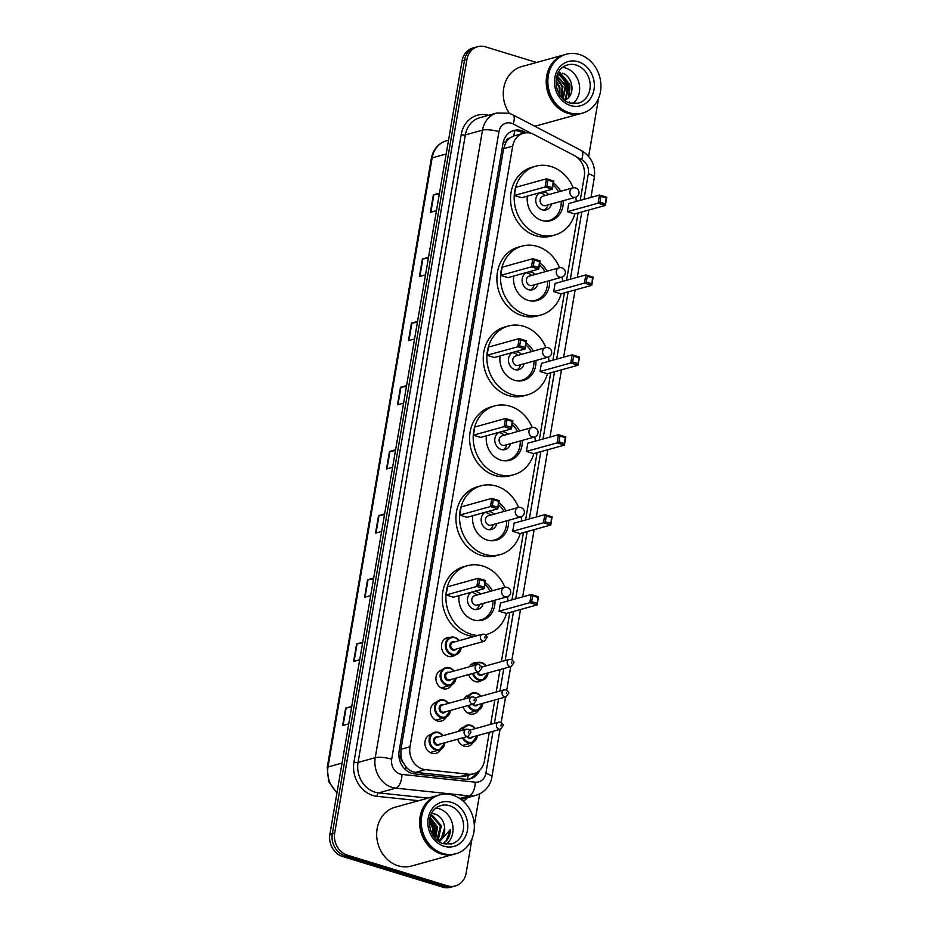 <?xml version="1.0" encoding="UTF-8"?>
<svg xmlns="http://www.w3.org/2000/svg" width="934" height="934" viewBox="0 0 934 934"><rect width="100%" height="100%" fill="white"/><g stroke="black" fill="none" stroke-linecap="round" stroke-linejoin="round"><path stroke-width="1.4" d="M482.061 680.256A9.772 8.394 -105.5 0 1 479.411 681.622A9.772 8.394 -105.5 0 1 475.208 681.54A9.772 8.394 -105.5 0 1 468.763 674.581M478.593 710.085A9.772 8.394 -105.5 0 1 473.888 713.926A9.772 8.394 -105.5 0 1 469.685 713.856A9.772 8.394 -105.5 0 1 463.241 706.886M473.071 742.402A9.772 8.394 -105.5 0 1 468.366 746.243A9.772 8.394 -105.5 0 1 464.163 746.161A9.772 8.394 -105.5 0 1 457.718 739.191M455.208 655.026A9.772 8.394 -105.5 0 1 452.558 656.404A9.772 8.394 -105.5 0 1 448.355 656.322A9.772 8.394 -105.5 0 1 441.467 646.818A9.772 8.394 -105.5 0 1 447.339 637.572A9.772 8.394 -105.5 0 1 450.316 637.385M451.741 684.867A9.772 8.394 -105.5 0 1 447.036 688.708A9.772 8.394 -105.5 0 1 442.833 688.627A9.772 8.394 -105.5 0 1 435.944 679.135A9.772 8.394 -105.5 0 1 441.817 669.888M446.207 717.172A9.772 8.394 -105.5 0 1 441.513 721.013A9.772 8.394 -105.5 0 1 437.31 720.931A9.772 8.394 -105.5 0 1 430.422 711.439A9.772 8.394 -105.5 0 1 436.295 702.193M440.685 749.477A9.772 8.394 -105.5 0 1 435.991 753.329A9.772 8.394 -105.5 0 1 431.788 753.248A9.772 8.394 -105.5 0 1 424.9 743.756A9.772 8.394 -105.5 0 1 430.772 734.498M580.236 200.366L584.275 176.724A18.306 15.726 74.5 0 0 574.293 155.534L533.979 134.531A18.306 15.726 74.5 0 0 531.318 133.434A18.306 15.726 74.5 0 0 523.437 133.282A18.306 15.726 74.5 0 0 512.673 146.148L410.003 746.803A18.306 15.726 74.5 0 0 425.414 769.663L468.541 774.204A18.306 15.726 74.5 0 0 473.655 773.796A18.306 15.726 74.5 0 0 484.419 760.941L489.299 732.326M403.149 762.564A18.306 15.726 -105.5 0 1 400.943 755.91L400.884 756.225A6.106 5.242 74.5 0 0 403.149 762.564L405.881 766.662C408.508 769.966 411.754 771.881 415.63 772.371L458.746 776.925L464.058 776.458L473.655 773.796M523.437 133.282L513.677 136.002L509.906 137.975A6.106 5.242 74.5 0 0 505.808 142.377A18.306 4.507 -170.3 0 0 503.368 141.688M505.808 142.377L505.761 142.68A18.306 15.726 -105.5 0 1 509.906 137.975M505.761 142.68L503.624 148.646L400.943 749.313L400.943 755.91M490.665 724.352L494.822 700.021M496.188 692.047L500.029 669.573M501.395 661.599L509.789 612.482M511.949 599.85L523.449 532.59M525.608 519.946L537.108 452.686M539.268 440.054L550.756 372.794M552.916 360.162L564.416 292.891M566.576 280.258L578.076 212.999M469.417 666.794A9.772 8.394 -105.5 0 1 474.203 662.801A9.772 8.394 -105.5 0 1 477.181 662.603M463.894 699.099A9.772 8.394 -105.5 0 1 468.681 695.106M458.372 731.415A9.772 8.394 -105.5 0 1 463.159 727.423M526.356 132.815L524.301 131.752A18.306 15.726 74.5 0 0 521.639 130.643A18.306 15.726 74.5 0 0 513.758 130.503A18.306 15.726 74.5 0 0 503.006 143.357L399.133 751.029A18.306 15.726 74.5 0 0 414.544 773.889L465.214 779.225A18.306 15.726 74.5 0 0 470.327 778.816A18.306 15.726 74.5 0 0 479.878 770.106M512.568 130.888A18.306 15.726 -105.5 0 1 519.222 131.32A18.306 15.726 -105.5 0 1 521.896 132.418L523.519 133.258M598.496 98.432A18.306 15.726 -105.5 0 1 598.309 99.798L588.642 156.41M471.974 838.895L466.124 873.103A18.306 15.726 -105.5 0 1 455.372 885.969A18.306 15.726 -105.5 0 1 447.491 885.817L347.378 855.159A18.306 15.726 -105.5 0 1 334.722 832.871L466.907 59.554A18.306 15.726 -105.5 0 1 477.659 46.7A18.306 15.726 -105.5 0 1 485.54 46.852L536.548 62.473M479.667 793.888L474.309 825.247M455.372 885.969L450.562 887.3A18.306 15.726 -105.5 0 1 442.681 887.148L342.556 856.49A18.306 15.726 -105.5 0 1 329.9 834.202L462.085 60.897L464.502 60.22A18.306 15.726 -105.5 0 1 475.254 47.365A18.306 15.726 -105.5 0 0 464.502 60.22L332.317 833.537L464.502 60.22L466.907 59.554M342.556 856.49L344.961 855.824A18.306 15.726 -105.5 0 1 332.317 833.537A18.306 15.726 -105.5 0 0 344.961 855.824L445.086 886.483L344.961 855.824L347.378 855.159M452.967 886.635A18.306 15.726 -105.5 0 1 445.086 886.483A18.306 15.726 -105.5 0 0 452.967 886.635M476.538 772.628A18.306 15.726 -105.5 0 1 469.113 779.096M351.604 707.213L346.117 707.984A4.88 1.203 -170.3 0 0 345.638 708.077L342.638 725.578L348.756 723.885M351.756 706.384L345.638 708.077M362.579 643.059L357.08 643.83A4.88 1.203 -170.3 0 0 356.601 643.935L353.612 661.424L359.73 659.731M362.719 642.23L356.601 643.935M373.542 578.905L368.043 579.687A4.88 1.203 -170.3 0 0 367.564 579.78L364.575 597.27L370.693 595.577M373.682 578.088L367.564 579.78M384.504 514.762L379.017 515.533A4.88 1.203 -170.3 0 0 378.527 515.626L375.538 533.127L381.656 531.434M384.645 513.933L378.527 515.626M439.33 194.003L433.843 194.774A4.88 1.203 -170.3 0 0 433.353 194.879L430.364 212.368L436.482 210.675M439.47 193.175L433.353 194.879M428.367 258.158L422.868 258.928A4.88 1.203 -170.3 0 0 422.39 259.022L419.401 276.522L425.519 274.829M428.508 257.329L422.39 259.022M417.405 322.312L411.906 323.082A4.88 1.203 -170.3 0 0 411.427 323.176L408.438 340.677L414.556 338.972M417.545 321.483L411.427 323.176M406.442 386.454L400.943 387.225A4.88 1.203 -170.3 0 0 400.464 387.33L397.475 404.819L403.593 403.126M406.582 385.637L400.464 387.33M395.467 450.608L389.98 451.379A4.88 1.203 -170.3 0 0 389.501 451.472L386.501 468.973L392.619 467.28M395.607 449.779L389.501 451.472M462.085 60.897A18.306 15.726 -105.5 0 1 472.837 48.031L477.659 46.7M581.041 113.481A30.518 26.21 -105.5 0 1 580.89 113.528A30.518 26.21 -105.5 0 1 567.755 113.271A30.518 26.21 -105.5 0 1 546.25 83.605A30.518 26.21 -105.5 0 1 564.591 54.709A30.518 26.21 -105.5 0 1 564.743 54.662M509.322 113.329A30.518 26.21 -105.5 0 1 521.674 66.594L564.591 54.709M582.547 113.072L581.193 113.446A30.518 26.21 -105.5 0 1 568.059 113.189A30.518 26.21 -105.5 0 1 546.542 83.523A30.518 26.21 -105.5 0 1 564.895 54.616L566.249 54.242A30.518 26.21 -105.5 0 1 579.384 54.499A30.518 26.21 -105.5 0 1 600.889 84.165A30.518 26.21 -105.5 0 1 582.547 113.072A30.518 26.21 -105.5 0 1 569.413 112.816A30.518 26.21 -105.5 0 1 547.896 83.149A30.518 26.21 -105.5 0 1 566.249 54.242M562.665 67.365A19.906 17.092 -105.5 0 1 565.595 67.984A19.906 17.092 -105.5 0 1 579.22 84.083A19.906 17.092 -105.5 0 1 572.717 103.651M564.008 99.798L565.455 98.362L568.211 85.041L559.629 75.187L557.353 74.708M564.253 99.996L566.214 98.163L568.969 84.831L560.388 74.977L557.446 74.463M562.817 98.735L565.198 85.881L556.874 76.109M563.144 99.051L565.957 85.671L557.003 75.701M561.311 97.113L562.186 86.71L556.36 78.199M561.719 97.591L562.945 86.5L556.477 77.604M559.419 94.486L559.174 87.551L555.999 81.398M559.933 95.303L559.933 87.341L556.057 80.441M557.283 89.956L556.349 86.43M564.801 100.417L567.487 98.56C575.636 92.197 571.97 76.004 562.478 73.167M569.495 101.969L568.339 102.46M567.487 98.56A13.8 11.85 -105.5 0 1 564.825 100.44M580.89 113.528L537.972 125.413A30.518 26.21 -105.5 0 1 534.481 126.09M566.459 97.008L566.973 85.309L560.879 75.689M559.606 74.755L557.75 73.728M569.308 96.599L569.985 84.48L559.921 72.537M568.596 97.475L569.612 84.585L559.022 72.455M574.83 213.898A35.702 30.67 -105.5 0 1 554.749 235.041A35.702 30.67 -105.5 0 1 539.385 234.749A35.702 30.67 -105.5 0 1 514.225 200.039A35.702 30.67 -105.5 0 1 535.684 166.217A35.702 30.67 -105.5 0 1 551.048 166.521A35.702 30.67 -105.5 0 1 573.207 187.827M554.749 235.041L551.142 236.045A35.702 30.67 -105.5 0 1 535.777 235.753A35.702 30.67 -105.5 0 1 510.606 201.043A35.702 30.67 -105.5 0 1 532.076 167.221L535.684 166.217M553.442 183.122A20.758 17.828 -105.5 0 1 560.61 191.295M563.225 200.717A20.758 17.828 -105.5 0 1 550.756 220.634A20.758 17.828 -105.5 0 1 541.825 220.459A20.758 17.828 -105.5 0 1 527.348 196.152M514.377 195.486L521.686 197.716L552.403 189.205L545.106 186.975L514.377 195.486L515.778 187.314L546.495 178.803L553.804 181.044L552.403 189.205L553.162 181.721L547.943 180.122L546.95 185.959L552.157 187.559M575.799 197.214A35.702 30.67 -105.5 0 1 576.231 201.475M538.358 181.068A20.758 17.828 -105.5 0 1 539.677 180.636A20.758 17.828 -105.5 0 1 541.031 180.32M567.358 211.703L574.667 213.944L605.384 205.433L598.087 203.192L567.358 211.703L568.759 203.542L599.476 195.031L606.785 197.272L605.384 205.433L606.143 197.95L600.924 196.35L599.932 202.188L605.139 203.775M546.95 185.959L545.106 186.975L546.495 178.803L547.943 180.122M599.932 202.188L598.087 203.192L599.476 195.031L600.924 196.35M606.785 197.272L606.143 197.95M553.804 181.044L553.162 181.721M540.389 192.532A9.153 7.869 74.5 0 0 535.812 201.44A9.153 7.869 74.5 0 0 542.222 209.8A9.153 7.869 74.5 0 0 546.157 209.87A9.153 7.869 74.5 0 0 551.434 203.974M548.818 194.564A9.153 7.869 74.5 0 0 545.211 192.299A9.153 7.869 74.5 0 0 542.187 192.042M553.103 185.095A20.139 17.302 -105.5 0 1 558.59 191.855M561.194 201.277A20.139 17.302 -105.5 0 1 549.087 220.459A20.139 17.302 -105.5 0 1 543.927 220.961M572.834 187.909L543.016 196.175A4.88 4.191 74.5 0 0 540.074 200.798A4.88 4.191 74.5 0 0 543.518 205.55A4.88 4.191 74.5 0 0 545.619 205.585L575.437 197.331A4.88 4.88 0 0 0 578.952 193.443A4.88 4.88 0 0 0 572.834 187.909A4.88 4.191 74.5 0 0 569.962 191.342A4.88 4.191 74.5 0 0 573.336 197.284A4.88 4.191 74.5 0 0 575.437 197.331M545.211 195.568L545.129 195.486A9.153 7.869 74.5 0 0 541.592 193.303A9.153 7.869 74.5 0 0 539.537 192.976M544.277 210.115A9.153 7.869 74.5 0 0 547.791 205.095L547.814 204.978M454.438 854.131A30.518 26.21 -105.5 0 1 454.286 854.178A30.518 26.21 -105.5 0 1 441.152 853.921A30.518 26.21 -105.5 0 1 419.646 824.255A30.518 26.21 -105.5 0 1 437.988 795.359A30.518 26.21 -105.5 0 1 438.139 795.313M454.286 854.178L411.369 866.075A30.518 26.21 -105.5 0 1 398.234 865.818A30.518 26.21 -105.5 0 1 376.717 836.152A30.518 26.21 -105.5 0 1 395.07 807.245L437.988 795.359M455.944 853.723L454.589 854.096A30.518 26.21 -105.5 0 1 441.455 853.839A30.518 26.21 -105.5 0 1 419.95 824.173A30.518 26.21 -105.5 0 1 438.291 795.266L439.645 794.892A30.518 26.21 -105.5 0 1 452.78 795.149A30.518 26.21 -105.5 0 1 474.285 824.815A30.518 26.21 -105.5 0 1 455.944 853.723A30.518 26.21 -105.5 0 1 442.809 853.466A30.518 26.21 -105.5 0 1 421.304 823.8A30.518 26.21 -105.5 0 1 439.645 794.892M436.061 808.027A19.906 17.092 -105.5 0 1 438.992 808.634A19.906 17.092 -105.5 0 1 452.616 824.734A19.906 17.092 -105.5 0 1 446.113 844.313M436.902 840.028L440.369 826.041L431.928 816.141L430.586 815.791M437.252 840.331L438.431 839.141L441.327 825.773L432.874 815.884L430.726 815.405M435.162 838.3L436.54 827.104L429.932 818.021M435.641 838.814L437.497 826.835L430.095 817.355M432.874 835.229L432.722 828.154L429.406 821.768M433.516 836.21L433.668 827.898L429.5 820.601M442.949 843.577L445.798 841.534C448.81 838.323 450.363 834.296 450.457 829.45L439.319 841.838M438.081 840.985L441.303 838.335L444.642 827.863A13.8 11.85 -105.5 0 1 438.221 841.09M444.642 827.863C444.047 821.208 441.046 816.655 435.629 814.226L431.601 813.456M434.929 838.031L434.964 827.442L429.85 818.382M434.59 837.635L434.485 827.571L429.745 818.908M443.055 843.53L446.219 840.705L450.457 829.45M561.182 293.79A35.702 30.67 -105.5 0 1 541.101 314.945A35.702 30.67 -105.5 0 1 525.725 314.641A35.702 30.67 -105.5 0 1 500.566 279.931A35.702 30.67 -105.5 0 1 522.024 246.121A35.702 30.67 -105.5 0 1 537.389 246.413A35.702 30.67 -105.5 0 1 559.548 267.719M541.101 314.945L537.482 315.937A35.702 30.67 -105.5 0 1 522.118 315.645A35.702 30.67 -105.5 0 1 496.946 280.936A35.702 30.67 -105.5 0 1 518.417 247.113L522.024 246.121M539.782 263.014A20.758 17.828 -105.5 0 1 546.95 271.199M549.566 280.609A20.758 17.828 -105.5 0 1 537.108 300.526A20.758 17.828 -105.5 0 1 528.177 300.363A20.758 17.828 -105.5 0 1 513.688 276.044M500.729 275.378L508.026 277.62L538.743 269.109L531.446 266.867L500.729 275.378L502.118 267.217L532.847 258.706L540.144 260.936L538.743 269.109L539.502 261.625L534.283 260.026L533.291 265.851L538.509 267.451M562.14 277.106A35.702 30.67 -105.5 0 1 562.572 281.368M524.698 260.96A20.758 17.828 -105.5 0 1 526.017 260.528A20.758 17.828 -105.5 0 1 527.371 260.224M553.71 291.606L561.007 293.836L591.724 285.325L584.427 283.095L553.71 291.606L555.1 283.446L585.828 274.923L593.125 277.164L591.724 285.325L592.483 277.842L587.264 276.242L586.272 282.08L591.491 283.679M533.291 265.851L531.446 266.867L532.847 258.706L534.283 260.026M586.272 282.08L584.427 283.095L585.828 274.923L587.264 276.242M593.125 277.164L592.483 277.842M540.144 260.936L539.502 261.625M526.729 272.436A9.153 7.869 74.5 0 0 522.153 281.332A9.153 7.869 74.5 0 0 528.562 289.692A9.153 7.869 74.5 0 0 532.497 289.773A9.153 7.869 74.5 0 0 537.774 283.878M535.159 274.468A9.153 7.869 74.5 0 0 531.551 272.203A9.153 7.869 74.5 0 0 528.527 271.934M539.455 264.987A20.139 17.302 -105.5 0 1 544.931 271.759M547.534 281.169A20.139 17.302 -105.5 0 1 535.439 300.363A20.139 17.302 -105.5 0 1 530.267 300.853M559.174 267.813L529.356 276.079A4.88 4.191 74.5 0 0 526.414 280.702A4.88 4.191 74.5 0 0 529.858 285.442A4.88 4.191 74.5 0 0 531.96 285.489L561.778 277.223A4.88 4.88 0 0 0 565.292 273.335A4.88 4.88 0 0 0 559.174 267.813A4.88 4.191 74.5 0 0 556.302 271.245A4.88 4.191 74.5 0 0 559.676 277.188A4.88 4.191 74.5 0 0 561.778 277.223M531.551 275.46L531.469 275.378A9.153 7.869 74.5 0 0 527.932 273.195A9.153 7.869 74.5 0 0 525.877 272.88M530.629 290.019A9.153 7.869 74.5 0 0 534.131 284.987L534.155 284.882M547.522 373.693A35.702 30.67 -105.5 0 1 527.441 394.837A35.702 30.67 -105.5 0 1 512.077 394.545A35.702 30.67 -105.5 0 1 486.906 359.835A35.702 30.67 -105.5 0 1 508.376 326.013A35.702 30.67 -105.5 0 1 523.74 326.305A35.702 30.67 -105.5 0 1 545.888 347.623M527.441 394.837L523.822 395.841A35.702 30.67 -105.5 0 1 508.458 395.549A35.702 30.67 -105.5 0 1 483.287 360.828A35.702 30.67 -105.5 0 1 504.757 327.017L508.376 326.013M526.134 342.918A20.758 17.828 -105.5 0 1 533.302 351.091M535.906 360.501A20.758 17.828 -105.5 0 1 523.449 380.43A20.758 17.828 -105.5 0 1 514.517 380.255A20.758 17.828 -105.5 0 1 500.04 355.947M487.069 355.282L494.366 357.512L525.095 349.001L517.786 346.771L487.069 355.282L488.459 347.109L519.187 338.598L526.484 340.84L525.095 349.001L525.842 341.517L520.635 339.918L519.631 345.755L524.85 347.355M548.491 357.01A35.702 30.67 -105.5 0 1 548.912 361.271M511.05 340.852A20.758 17.828 -105.5 0 1 512.369 340.431A20.758 17.828 -105.5 0 1 513.723 340.116M540.05 371.498L547.347 373.74L578.064 365.229L570.767 362.987L540.05 371.498L541.44 363.338L572.168 354.827L579.465 357.057L578.064 365.229L578.823 357.745L573.616 356.146L572.612 361.972L577.831 363.571M519.631 345.755L517.786 346.771L519.187 338.598L520.635 339.918M572.612 361.972L570.767 362.987L572.168 354.827L573.616 356.146M579.465 357.057L578.823 357.745M526.484 340.84L525.842 341.517M513.07 352.328A9.153 7.869 74.5 0 0 508.493 361.236A9.153 7.869 74.5 0 0 514.903 369.595A9.153 7.869 74.5 0 0 518.849 369.666A9.153 7.869 74.5 0 0 524.114 363.77M521.511 354.36A9.153 7.869 74.5 0 0 517.891 352.095A9.153 7.869 74.5 0 0 514.867 351.838M525.795 344.891A20.139 17.302 -105.5 0 1 531.271 351.651M533.874 361.073A20.139 17.302 -105.5 0 1 521.779 380.255A20.139 17.302 -105.5 0 1 516.607 380.757M545.514 347.705L515.696 355.971A4.88 4.191 74.5 0 0 512.766 360.594A4.88 4.191 74.5 0 0 516.198 365.346A4.88 4.191 74.5 0 0 518.3 365.381L548.13 357.115A4.88 4.88 0 0 0 551.632 353.239A4.88 4.88 0 0 0 545.514 347.705A4.88 4.191 74.5 0 0 542.654 351.137A4.88 4.191 74.5 0 0 546.028 357.08A4.88 4.191 74.5 0 0 548.13 357.115M517.891 355.364L517.81 355.282A9.153 7.869 74.5 0 0 514.284 353.099A9.153 7.869 74.5 0 0 512.217 352.772M516.969 369.911A9.153 7.869 74.5 0 0 520.471 364.89L520.507 364.774M533.863 453.585A35.702 30.67 -105.5 0 1 513.782 474.729A35.702 30.67 -105.5 0 1 498.417 474.437A35.702 30.67 -105.5 0 1 473.246 439.727A35.702 30.67 -105.5 0 1 494.716 405.916A35.702 30.67 -105.5 0 1 510.081 406.208A35.702 30.67 -105.5 0 1 532.228 427.515M513.782 474.729L510.162 475.733A35.702 30.67 -105.5 0 1 494.798 475.441A35.702 30.67 -105.5 0 1 469.639 440.731A35.702 30.67 -105.5 0 1 491.097 406.909L494.716 405.916M512.474 422.81A20.758 17.828 -105.5 0 1 519.643 430.994M522.246 440.404A20.758 17.828 -105.5 0 1 509.789 460.322A20.758 17.828 -105.5 0 1 500.858 460.147A20.758 17.828 -105.5 0 1 486.381 435.839M473.41 435.174L480.706 437.416L511.435 428.904L504.138 426.663L473.41 435.174L474.811 427.013L505.527 418.502L512.824 420.732L511.435 428.904L512.194 421.409L506.975 419.821L505.983 425.647L511.19 427.247M534.832 436.902A35.702 30.67 -105.5 0 1 535.264 441.163M497.39 420.755A20.758 17.828 -105.5 0 1 498.709 420.323A20.758 17.828 -105.5 0 1 500.064 420.008M526.391 451.402L533.688 453.632L564.416 445.121L557.108 442.891L526.391 451.402L527.792 443.23L558.509 434.719L565.806 436.96L564.416 445.121L565.163 437.637L559.956 436.038L558.952 441.875L564.171 443.475M505.983 425.647L504.138 426.663L505.527 418.502L506.975 419.821M558.952 441.875L557.108 442.891L558.509 434.719L559.956 436.038M565.806 436.96L565.163 437.637M512.824 420.732L512.194 421.409M499.41 432.232A9.153 7.869 74.5 0 0 494.833 441.128A9.153 7.869 74.5 0 0 501.243 449.488A9.153 7.869 74.5 0 0 505.189 449.569A9.153 7.869 74.5 0 0 510.454 443.673M507.851 434.263A9.153 7.869 74.5 0 0 504.243 431.987A9.153 7.869 74.5 0 0 501.219 431.73M512.136 424.783A20.139 17.302 -105.5 0 1 517.611 431.555M520.226 440.965A20.139 17.302 -105.5 0 1 508.119 460.147A20.139 17.302 -105.5 0 1 502.959 460.649M531.855 427.609L502.037 435.863A4.88 4.191 74.5 0 0 499.106 440.486A4.88 4.191 74.5 0 0 502.55 445.238A4.88 4.191 74.5 0 0 504.652 445.284L534.47 437.019A4.88 4.88 0 0 0 537.972 433.131A4.88 4.88 0 0 0 531.855 427.609A4.88 4.191 74.5 0 0 528.994 431.029A4.88 4.191 74.5 0 0 532.368 436.972A4.88 4.191 74.5 0 0 534.47 437.019M504.232 435.256L504.15 435.174A9.153 7.869 74.5 0 0 500.624 432.991A9.153 7.869 74.5 0 0 498.558 432.675M503.309 449.814A9.153 7.869 74.5 0 0 506.812 444.782L506.847 444.666M520.203 533.489A35.702 30.67 -105.5 0 1 500.122 554.633A35.702 30.67 -105.5 0 1 484.758 554.341A35.702 30.67 -105.5 0 1 459.598 519.631A35.702 30.67 -105.5 0 1 481.057 485.808A35.702 30.67 -105.5 0 1 496.421 486.1A35.702 30.67 -105.5 0 1 518.568 507.419M500.122 554.633L496.514 555.637A35.702 30.67 -105.5 0 1 481.15 555.333A35.702 30.67 -105.5 0 1 455.979 520.623A35.702 30.67 -105.5 0 1 477.437 486.812L481.057 485.808M498.814 502.714A20.758 17.828 -105.5 0 1 505.983 510.886M508.586 520.296A20.758 17.828 -105.5 0 1 496.129 540.214A20.758 17.828 -105.5 0 1 487.198 540.05A20.758 17.828 -105.5 0 1 472.721 515.743M459.75 515.078L467.058 517.308L497.775 508.796L490.478 506.555L459.75 515.078L461.151 506.905L491.868 498.394L499.176 500.636L497.775 508.796L498.534 501.313L493.315 499.713L492.323 505.551L497.53 507.139M521.172 516.794A35.702 30.67 -105.5 0 1 521.604 521.067M483.73 500.647A20.758 17.828 -105.5 0 1 485.05 500.215A20.758 17.828 -105.5 0 1 486.404 499.912M512.731 531.294L520.028 533.536L550.756 525.025L543.46 522.783L512.731 531.294L514.132 523.133L544.849 514.622L552.146 516.852L550.756 525.025L551.515 517.541L546.297 515.942L545.304 521.767L550.511 523.367M492.323 505.551L490.478 506.555L491.868 498.394L493.315 499.713M545.304 521.767L543.46 522.783L544.849 514.622L546.297 515.942M552.146 516.852L551.515 517.541M499.176 500.636L498.534 501.313M485.762 512.124A9.153 7.869 74.5 0 0 481.185 521.02A9.153 7.869 74.5 0 0 487.595 529.38A9.153 7.869 74.5 0 0 491.529 529.461A9.153 7.869 74.5 0 0 496.795 523.565M494.191 514.155A9.153 7.869 74.5 0 0 490.583 511.89A9.153 7.869 74.5 0 0 487.56 511.622M498.476 504.687A20.139 17.302 -105.5 0 1 503.963 511.447M506.567 520.857A20.139 17.302 -105.5 0 1 494.46 540.05A20.139 17.302 -105.5 0 1 489.299 540.553M518.207 507.501L488.389 515.766A4.88 4.191 74.5 0 0 485.447 520.39A4.88 4.191 74.5 0 0 488.891 525.141A4.88 4.191 74.5 0 0 490.992 525.177L520.81 516.911A4.88 4.88 0 0 0 524.324 513.035A4.88 4.88 0 0 0 518.207 507.501A4.88 4.191 74.5 0 0 515.334 510.933A4.88 4.191 74.5 0 0 518.709 516.876A4.88 4.191 74.5 0 0 520.81 516.911M490.583 515.159L490.502 515.078A9.153 7.869 74.5 0 0 486.964 512.894A9.153 7.869 74.5 0 0 484.909 512.568M489.649 529.706A9.153 7.869 74.5 0 0 493.164 524.686L493.187 524.569M477.881 635.447A35.702 30.67 -105.5 0 1 471.098 634.233A35.702 30.67 -105.5 0 1 445.938 599.523A35.702 30.67 -105.5 0 1 467.397 565.7A35.702 30.67 -105.5 0 1 482.761 566.004A35.702 30.67 -105.5 0 1 504.92 587.311M474.262 636.451A35.702 30.67 -105.5 0 1 467.49 635.237A35.702 30.67 -105.5 0 1 442.319 600.527A35.702 30.67 -105.5 0 1 463.789 566.704L467.397 565.7M485.155 582.606A20.758 17.828 -105.5 0 1 492.323 590.79M494.938 600.2A20.758 17.828 -105.5 0 1 482.481 620.118A20.758 17.828 -105.5 0 1 473.55 619.942A20.758 17.828 -105.5 0 1 459.061 595.635M446.102 594.97L453.399 597.2L484.116 588.689L476.819 586.459L446.102 594.97L447.491 586.809L478.22 578.298L485.517 580.528L484.116 588.689L484.874 581.205L479.656 579.617L478.663 585.443L483.882 587.042M507.512 596.698A35.702 30.67 -105.5 0 1 507.944 600.959M506.543 613.381A35.702 30.67 -105.5 0 1 486.474 634.525A35.702 30.67 -105.5 0 1 485.482 634.781L486.474 634.525M470.071 580.551A20.758 17.828 -105.5 0 1 471.39 580.119A20.758 17.828 -105.5 0 1 472.744 579.804M499.071 611.198L506.38 613.428L537.097 604.917L529.8 602.687L499.071 611.198L500.472 603.025L531.189 594.514L538.498 596.756L537.097 604.917L537.856 597.433L532.637 595.834L531.644 601.671L536.863 603.259M478.663 585.443L476.819 586.459L478.22 578.298L479.656 579.617M531.644 601.671L529.8 602.687L531.189 594.514L532.637 595.834M538.498 596.756L537.856 597.433M485.517 580.528L484.874 581.205M472.102 592.028A9.153 7.869 74.5 0 0 467.525 600.924A9.153 7.869 74.5 0 0 473.935 609.283A9.153 7.869 74.5 0 0 477.869 609.353A9.153 7.869 74.5 0 0 483.147 603.469M480.531 594.047A9.153 7.869 74.5 0 0 476.924 591.782A9.153 7.869 74.5 0 0 473.9 591.526M484.816 584.579A20.139 17.302 -105.5 0 1 490.303 591.35M492.907 600.76A20.139 17.302 -105.5 0 1 480.812 619.942A20.139 17.302 -105.5 0 1 475.639 620.445M504.547 587.404L474.729 595.659A4.88 4.191 74.5 0 0 471.787 600.282A4.88 4.191 74.5 0 0 475.231 605.034A4.88 4.191 74.5 0 0 477.332 605.069L507.15 596.814A4.88 4.88 0 0 0 510.664 592.927A4.88 4.88 0 0 0 504.547 587.404A4.88 4.191 74.5 0 0 501.675 590.825A4.88 4.191 74.5 0 0 505.049 596.768A4.88 4.191 74.5 0 0 507.15 596.814M476.924 595.051L476.842 594.97A9.153 7.869 74.5 0 0 473.304 592.786A9.153 7.869 74.5 0 0 471.25 592.471M475.99 609.598A9.153 7.869 74.5 0 0 479.504 604.578L479.527 604.461M405.484 769.686A18.306 8.885 -84 0 0 405.881 766.662M513.677 136.002A18.306 7.32 -62.5 0 0 514.529 130.678M467.362 779.295A18.306 8.885 -84 0 0 468.168 775.313M400.884 756.225A18.306 4.507 -170.3 0 0 398.876 755.653M503.624 148.646L512.673 146.148M458.746 776.925L468.541 774.204M415.63 772.371L425.414 769.663M400.943 749.313L410.003 746.803M531.504 133.492L513.163 123.942A12.212 10.484 74.5 0 0 511.377 123.206A12.212 10.484 74.5 0 0 498.954 131.682L391.696 759.19A12.212 10.484 74.5 0 0 400.137 774.053A12.212 10.484 74.5 0 0 401.97 774.426L475.278 782.167A12.212 10.484 74.5 0 0 485.867 773.317L493.047 731.287M461.116 799.422L475.931 795.313A24.412 20.968 -105.5 0 1 469.101 795.873L395.794 788.133A24.412 20.968 -105.5 0 1 392.117 787.385A24.412 20.968 -105.5 0 1 375.246 757.672L482.504 130.153A24.412 20.968 -105.5 0 1 496.841 113.014L479.679 117.766A24.412 20.968 74.5 0 0 465.342 134.916L358.072 762.424A24.412 20.968 74.5 0 0 374.943 792.137A24.412 20.968 74.5 0 0 378.632 792.896L428.052 798.103M418.666 800.707L377.079 796.328A27.471 23.595 -105.5 0 1 353.963 762.039L461.221 134.531A3.047 0.747 -170.3 0 0 465.342 134.916L482.504 130.153A12.212 3 9.7 0 1 498.954 131.682M377.079 796.328A3.047 1.483 96 0 1 378.632 792.896L395.794 788.133A12.212 5.919 -84 0 0 401.97 774.426M461.221 134.531A27.471 23.595 -105.5 0 1 488.587 115.302M467.677 797.601A27.471 23.595 -105.5 0 1 463.252 801.185M334.722 832.871L329.9 834.202M447.491 885.817L442.681 887.148M391.696 759.19A12.212 3 9.7 0 0 375.246 757.672L358.072 762.424A3.047 0.747 -170.3 0 1 353.963 762.039M475.278 782.167A12.212 5.919 -84 0 1 469.101 795.873L459.75 798.465M583.972 199.327L588.35 173.771A12.212 10.484 74.5 0 0 581.695 159.644L576.628 157.005M494.413 723.313L498.569 698.982M499.935 691.008L503.776 668.546M505.142 660.56L513.537 611.443M515.696 598.811L527.185 531.551M529.344 518.919L540.844 451.647M543.004 439.015L554.504 371.755M556.664 359.123L568.164 291.863M570.324 279.219L581.812 211.96M485.867 773.317A12.212 3 9.7 0 1 491.868 777.041L500.029 729.361M588.35 173.771A12.212 3 9.7 0 1 594.351 177.495C595.705 165.61 591.362 156.608 581.31 150.491L512.778 114.789A12.212 4.88 -62.5 0 1 513.163 123.942M581.695 159.644A12.212 4.88 -62.5 0 0 581.31 150.491M521.896 132.418L524.301 131.752M336.952 792.954L328.651 781.653L327.215 767.526A6.106 1.506 9.7 0 1 328.021 766.966A24.412 20.968 74.5 0 0 337.057 792.324M446.172 153.993L432.138 157.881A6.106 1.506 -170.3 0 0 431.333 158.441C433.201 149.3 438.256 143.392 446.475 140.73A24.412 20.968 74.5 0 0 432.138 157.881L328.021 766.966L342.066 763.078M386.991 468.833L389.98 451.379M397.954 404.691L400.943 387.225M408.929 340.536L411.906 323.082M419.891 276.382L422.868 258.928M430.854 212.228L433.843 194.774M376.028 532.987L379.017 515.533M365.066 597.141L368.043 579.687M354.103 661.295L357.08 643.83M343.128 725.438L346.117 707.984M567.58 64.89A19.906 17.092 -105.5 0 1 576.138 65.053A19.906 17.092 -105.5 0 1 590.171 84.41A19.906 17.092 -105.5 0 1 578.204 103.254L570.032 103.09C554.831 99.413 549.309 70.424 567.58 64.89M570.651 105.589A22.953 19.719 -105.5 0 1 554.784 77.65A22.953 19.719 -105.5 0 1 578.146 61.726A22.953 19.719 -105.5 0 1 594.001 89.664A22.953 19.719 -105.5 0 1 570.651 105.589M440.976 805.54A19.906 17.092 -105.5 0 1 449.534 805.715A19.906 17.092 -105.5 0 1 463.568 825.061A19.906 17.092 -105.5 0 1 451.601 843.904L443.428 843.741C428.227 840.063 422.705 811.074 440.976 805.54M444.047 846.239A22.953 19.719 -105.5 0 1 428.181 818.301A22.953 19.719 -105.5 0 1 451.542 802.376A22.953 19.719 -105.5 0 1 467.409 830.314A22.953 19.719 -105.5 0 1 444.047 846.239M461.186 647.671A9.153 7.869 -105.5 0 1 455.71 654.897A9.153 7.869 -105.5 0 1 451.764 654.816A9.153 7.869 -105.5 0 1 445.32 645.919A9.153 7.869 -105.5 0 1 450.818 637.245A9.153 7.869 -105.5 0 1 454.753 637.327A9.153 7.869 -105.5 0 1 459.236 640.619M458.979 640.689A8.546 7.344 74.5 0 0 454.963 637.817A8.546 7.344 74.5 0 0 446.265 643.748A8.546 7.344 74.5 0 0 452.173 654.15A8.546 7.344 74.5 0 0 460.929 647.741M456.364 649.013A4.273 3.666 -105.5 0 1 452.862 650.064A4.273 3.666 -105.5 0 1 449.919 644.869A4.273 3.666 -105.5 0 1 454.263 641.903A4.273 3.666 -105.5 0 1 454.403 641.95M452.885 642.37A3.666 3.141 74.5 0 0 454.846 649.434L484.361 641.249A3.666 3.141 -105.5 0 1 482.399 634.198L452.885 642.37M484.793 637.887L484.991 636.719L484.793 637.887M455.979 678.119A9.153 7.869 -105.5 0 1 450.503 685.334A9.153 7.869 -105.5 0 1 446.569 685.264A9.153 7.869 -105.5 0 1 440.112 676.356A9.153 7.869 -105.5 0 1 445.611 667.693A9.153 7.869 -105.5 0 1 449.558 667.763A9.153 7.869 -105.5 0 1 454.029 671.056M453.772 671.126A8.546 7.344 74.5 0 0 449.756 668.265A8.546 7.344 74.5 0 0 441.058 674.196A8.546 7.344 74.5 0 0 446.966 684.587A8.546 7.344 74.5 0 0 455.734 678.189M451.157 679.45A4.273 3.666 -105.5 0 1 447.666 680.512A4.273 3.666 -105.5 0 1 444.712 675.305A4.273 3.666 -105.5 0 1 449.056 672.34A4.273 3.666 -105.5 0 1 449.207 672.398M447.69 672.819A3.666 3.141 74.5 0 0 449.639 679.87L479.154 671.698A3.666 3.141 -105.5 0 1 477.204 664.634L447.69 672.819M479.586 668.335L479.784 667.168L479.586 668.335M450.457 710.424A9.153 7.869 -105.5 0 1 444.981 717.639A9.153 7.869 -105.5 0 1 441.046 717.569A9.153 7.869 -105.5 0 1 434.59 708.673A9.153 7.869 -105.5 0 1 440.089 699.998A9.153 7.869 -105.5 0 1 444.035 700.068A9.153 7.869 -105.5 0 1 448.507 703.36M448.25 703.442A8.546 7.344 74.5 0 0 444.234 700.57A8.546 7.344 74.5 0 0 435.536 706.501A8.546 7.344 74.5 0 0 441.443 716.903A8.546 7.344 74.5 0 0 450.211 710.494M445.635 711.766A4.273 3.666 -105.5 0 1 442.144 712.817A4.273 3.666 -105.5 0 1 439.19 707.622A4.273 3.666 -105.5 0 1 443.533 704.656A4.273 3.666 -105.5 0 1 443.685 704.703M442.156 705.123A3.666 3.141 74.5 0 0 444.117 712.187L473.631 704.002A3.666 3.141 -105.5 0 1 471.682 696.951L442.156 705.123M474.063 700.64L474.262 699.473L474.063 700.64M444.934 742.728A9.153 7.869 -105.5 0 1 439.459 749.955A9.153 7.869 -105.5 0 1 435.524 749.874A9.153 7.869 -105.5 0 1 429.068 740.977A9.153 7.869 -105.5 0 1 434.567 732.303A9.153 7.869 -105.5 0 1 438.513 732.384A9.153 7.869 -105.5 0 1 442.985 735.677M442.728 735.747A8.546 7.344 74.5 0 0 438.711 732.886A8.546 7.344 74.5 0 0 430.014 738.806A8.546 7.344 74.5 0 0 435.921 749.208A8.546 7.344 74.5 0 0 444.689 742.799M440.112 744.071A4.273 3.666 -105.5 0 1 436.622 745.134A4.273 3.666 -105.5 0 1 433.668 739.926A4.273 3.666 -105.5 0 1 438.011 736.961A4.273 3.666 -105.5 0 1 438.163 737.008M436.633 737.428A3.666 3.141 74.5 0 0 438.595 744.491L468.109 736.319A3.666 3.141 -105.5 0 1 466.159 729.256L436.633 737.428M468.541 732.945L468.74 731.789L468.541 732.945M488.05 672.9A9.153 7.869 -105.5 0 1 482.563 680.115A9.153 7.869 -105.5 0 1 478.628 680.045A9.153 7.869 -105.5 0 1 472.581 673.519M473.515 665.662A9.153 7.869 -105.5 0 1 477.671 662.475A9.153 7.869 -105.5 0 1 481.617 662.545A9.153 7.869 -105.5 0 1 486.089 665.837M485.832 665.907A8.546 7.344 74.5 0 0 481.816 663.047A8.546 7.344 74.5 0 0 474.682 665.335M473.386 673.297A8.546 7.344 74.5 0 0 479.025 679.38A8.546 7.344 74.5 0 0 487.793 672.97M483.217 674.231A4.273 3.666 -105.5 0 1 479.726 675.294A4.273 3.666 -105.5 0 1 476.924 672.317M477.729 672.095A3.666 3.141 74.5 0 0 481.699 674.652L511.213 666.479A3.666 3.141 -105.5 0 1 509.263 659.416L511.237 659.451C513.502 661.074 514.365 662.218 513.817 662.883L511.213 666.479M511.844 661.949L511.645 663.117L511.844 661.949M482.843 703.337A9.153 7.869 -105.5 0 1 477.356 710.564A9.153 7.869 -105.5 0 1 473.421 710.482A9.153 7.869 -105.5 0 1 467.981 705.567M467.385 698.142A9.153 7.869 -105.5 0 1 472.476 692.911A9.153 7.869 -105.5 0 1 476.41 692.993M480.636 696.355A8.546 7.344 74.5 0 0 476.609 693.483A8.546 7.344 74.5 0 0 468.331 697.873M468.798 705.345A8.546 7.344 74.5 0 0 473.818 709.817A8.546 7.344 74.5 0 0 482.586 703.407M474.612 697.441A4.273 3.666 -105.5 0 1 475.92 697.57A4.273 3.666 -105.5 0 1 476.06 697.616M478.021 704.68A4.273 3.666 -105.5 0 1 474.519 705.73A4.273 3.666 -105.5 0 1 472.522 704.318M473.386 704.073A3.666 3.141 74.5 0 0 476.492 705.1L506.018 696.916A3.666 3.141 -105.5 0 1 504.056 689.864L506.03 689.887C508.306 691.522 509.158 692.666 508.621 693.32L506.018 696.916M506.637 692.386L506.438 693.553L506.637 692.386M476.562 693.04A9.153 7.869 -105.5 0 1 480.882 696.285M477.321 735.653A9.153 7.869 -105.5 0 1 471.833 742.869A9.153 7.869 -105.5 0 1 467.899 742.799A9.153 7.869 -105.5 0 1 462.458 737.883M461.863 730.446A9.153 7.869 -105.5 0 1 466.953 725.216A9.153 7.869 -105.5 0 1 470.888 725.298M475.114 728.66A8.546 7.344 74.5 0 0 471.086 725.8A8.546 7.344 74.5 0 0 462.809 730.178M463.276 737.65A8.546 7.344 74.5 0 0 468.296 742.121A8.546 7.344 74.5 0 0 477.064 735.723M469.09 729.746A4.273 3.666 -105.5 0 1 470.397 729.874A4.273 3.666 -105.5 0 1 470.538 729.933M472.499 736.984A4.273 3.666 -105.5 0 1 468.996 738.047A4.273 3.666 -105.5 0 1 467 736.622M467.864 736.377A3.666 3.141 74.5 0 0 470.969 737.405L500.496 729.232A3.666 3.141 -105.5 0 1 498.534 722.169L500.507 722.204C502.772 723.827 503.636 724.971 503.099 725.636L500.496 729.232M501.114 724.702L500.916 725.87L501.114 724.702M471.04 725.344A9.153 7.869 -105.5 0 1 475.359 728.59M512.778 114.789L508.937 113.201L496.841 113.014M475.931 795.313C487.093 791.728 491.284 782.353 491.868 777.041M501.196 722.496L505.551 697.056M506.718 690.179L510.746 666.607M511.925 659.743L520.507 609.517M522.666 596.884L534.166 529.613M536.326 516.981L547.826 449.721M549.986 437.089L561.474 369.817M563.634 357.185L575.134 289.925M577.294 277.293L588.794 210.033M590.953 197.389L594.351 177.495M327.215 767.526L431.333 158.441M446.475 140.73L448.542 140.17M549.087 220.459L546.46 221.195M535.439 300.363L532.8 301.087M521.779 380.255L519.152 380.979M508.119 460.147L505.492 460.882M494.46 540.05L491.833 540.774M480.812 619.942L478.173 620.678M449.581 656.59L455.71 654.897L461.268 647.647M459.306 640.596L454.835 637.315L450.818 637.245L444.689 638.938M484.361 641.249L486.964 637.653C487.513 637 486.649 635.844 484.372 634.221L482.399 634.198M441.175 687.914L450.503 685.334L456.061 678.096M454.099 671.032L449.639 667.763L445.611 667.693M479.154 671.698L481.757 668.102C482.306 667.436 481.442 666.292 479.177 664.669L477.204 664.634M435.653 720.231L444.981 717.639L450.538 710.4M448.577 703.349L444.105 700.068L440.089 699.998M473.631 704.002L476.235 700.407C476.784 699.741 475.92 698.597 473.655 696.974L471.682 696.951M430.13 752.535L439.459 749.955L445.016 742.717M443.055 735.653L438.583 732.384L434.567 732.303M468.109 736.319L470.713 732.723C471.261 732.058 470.397 730.913 468.132 729.279L466.159 729.256M471.553 664.167L477.671 662.475L481.699 662.545L486.17 665.814M509.263 659.416L481.594 667.086M488.12 672.877L482.563 680.115L476.433 681.82M472.476 692.911L476.492 692.993L480.963 696.262M504.056 689.864L475.149 697.873M482.913 703.325L477.356 710.564L468.039 713.144M466.953 725.216L470.969 725.298L475.441 728.567M498.534 722.169L469.615 730.178M477.391 735.63L471.833 742.869L462.517 745.449"/></g></svg>
